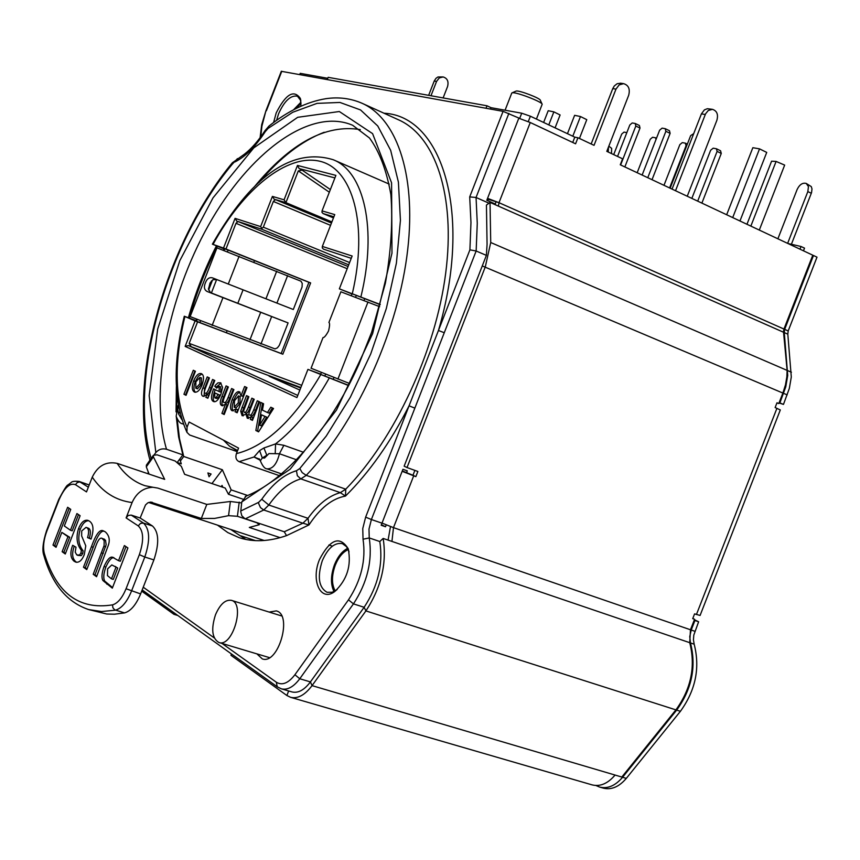 <?xml version="1.0" encoding="UTF-8"?>
<svg xmlns="http://www.w3.org/2000/svg" width="860" height="860" viewBox="0 0 860 860"><rect width="100%" height="100%" fill="white"/><g stroke="black" fill="none" stroke-linecap="round" stroke-linejoin="round"><path stroke-width="1.29" d="M624.854 166.937L640.012 128.065L635.82 126.044L620.64 164.959M686.603 146.028L686.054 145.759L669.596 187.942M701.889 203.111L721.271 153.435L717.1 151.403L697.696 201.143M652.03 179.697L670.123 133.354L665.876 131.3L647.774 177.697M635.82 126.044L635.217 123.474L639.399 125.495L640.012 128.065M617.555 156.423L629.81 124.99L632.207 122.958L635.217 123.474M656.008 139.503L655.589 137.793L656.503 138.234M637.174 172.72L650.235 139.245L652.6 137.256L655.589 137.793M686.054 145.759L685.399 143.168L687.344 144.114M663.984 185.308L679.851 144.63L682.292 142.609L685.399 143.168M717.1 151.403L716.401 148.758L720.572 150.79L721.271 153.435M691.849 198.391L710.65 150.231L713.176 148.178L716.401 148.758M613.707 154.606L621.716 134.063L624.016 132.107L626.843 132.612M665.876 131.3L665.231 128.678L669.467 130.731L670.123 133.354M642.13 175.053L659.631 130.204L662.103 128.129L665.231 128.678M670.144 188.2L690.655 135.633L693.719 133.612M299.764 74.53L300.226 73.347L327.778 78.303M486.018 108.252L486.975 105.78L328.165 77.335L327.305 79.518M486.975 105.78L491.06 107.694L521.719 113.208L519.666 118.476M528.266 121.626L530.384 116.218L521.719 113.208M530.384 116.218L574.792 137.148L577.952 137.75L575.587 143.803L530.265 122.518L518.806 118.228M620.737 83.227L617.136 83.71L614.32 85.935L612.761 88.612L615.996 89.107L619.157 84.903L623.597 83.646C628.585 85.172 630.283 89.064 628.671 95.32L606.805 151.36L622.597 158.81L620.264 164.787L812.786 255.183L783.954 329.047L783.481 331.519L787.126 370.391L786.868 376.755L785.459 384.925L782.88 393.052L778.784 403.544L776.935 402.931M591.164 143.975L612.761 88.612M577.952 137.75L594.045 145.34L615.996 89.107M572.728 142.459L574.792 137.148M487.308 198.982L498.993 202.691L487.555 198.348M530.265 122.518L498.993 202.691L498.413 206.12L783.557 332.261M495.134 204.669L495.962 201.939M490.028 202.412L490.727 242.509L485.309 266.837L407.017 467.55L404.146 466.195L486.384 255.377L487.072 244.347L486.438 205.078L490.028 202.412L498.413 206.12M692.805 618.437L694.568 619.286L692.719 618.641L694.59 613.879L700.083 615.459L780.31 409.962L775.129 407.554L776.988 402.781L778.784 403.544M407.017 467.55L417.863 471.473L415.853 476.644L402.147 471.301M694.568 619.286L690.472 629.767L689.731 642.678C695.761 666.382 691.161 688.774 675.917 709.876L621.823 777.042L615.072 775.053C607.837 783.578 600.194 786.857 592.132 784.89L290.572 697.309L286.885 695.504L230.953 655.298L231.48 653.966M694.396 619.727L698.621 621.769L694.934 620.49L691.214 630.025L689.752 636.647L690.472 642.936C696.503 666.629 691.902 689.021 676.669 710.113L622.575 777.268C615.341 785.771 607.687 789.039 599.603 787.061L595.948 785.503M694.934 620.49L694.235 620.157M779.138 402.652L783.471 404.404L779.02 402.942M783.471 404.404L789.34 388.397L791.297 376.992L787.814 334.142L788.201 330.928L817 257.161L813.485 255.506L784.664 329.358L784.266 332.573L787.717 375.454L785.75 386.871L779.88 402.888M813.485 255.506L812.721 255.334M799.983 249.163L801.025 246.498L804.519 248.142L803.476 250.808M787.846 243.466L801.025 246.498M787.631 243.369L807.841 191.587L811.303 193.274L811.561 192.532L811.99 188.931L811.27 186.599L806.261 183.449L808.443 186.599L807.841 191.587M777.891 238.79L797.134 189.49C799.585 184.502 802.627 182.492 806.261 183.449M608.493 147.028L608.235 152.026M698.621 621.769L693.816 635.045L693.429 639.797L694.17 644.194C700.233 667.876 695.643 690.236 680.411 711.306L626.317 778.364C619.082 786.857 611.417 790.114 603.322 788.136L599.603 787.061M611.46 153.553L611.664 148.382L608.837 146.146M791.393 244.283L811.303 193.274M488.974 203.197L476.053 197.477L469.7 196.908L470.968 222.482L469.904 249.851L365.64 517.139L362.759 528.577L363.038 539.22C366.102 560.043 361.254 580.253 348.483 599.839L294.915 674.734C288.358 683.249 282.166 685.742 276.318 682.216L277.242 686.796L281.37 688.838L291.981 691.934C298.14 693.386 304.279 690.042 310.417 681.905L364.135 607.289C378.045 586.058 383.27 564.138 379.808 541.52L383.162 538.435C387 563.343 381.249 587.498 365.909 610.912L312.051 685.624C304.902 695.095 297.743 698.986 290.572 697.309M413.681 475.87L393.482 527.642L381.958 523.052M402.286 470.936L412.972 475.268L414.875 470.388M690.472 629.767L393.482 527.642L391.934 541.424L689.731 642.678M388.075 540.112L390.494 526.567M383.162 538.435L391.934 541.424M415.853 476.644L412.972 475.268M177.859 615.513L173.956 614.33L141.706 591.153M173.956 614.33L174.451 613.062M443.126 97.922L447.555 86.57C448.845 81.485 447.383 78.281 443.147 76.948L437.987 76.959L435.977 78.325L434.225 81.033L436.568 81.42L439.277 77.927L443.147 76.948M430.978 95.75L436.568 81.42M428.645 95.331L434.225 81.033M490.522 109.069L491.06 107.694M488.179 199.197L487.62 200.638M495.285 204.035L486.803 200.273L518.87 118.056L503.079 111.348L281.317 71.305M386.204 524.88L385.538 526.75L381.173 525.256L402.931 469.302L407.274 470.861L406.468 472.935M385.538 526.75L381.367 524.686M675.53 190.726L705.576 113.799L708.264 110.499L712.403 109.328C716.928 110.79 718.433 114.423 716.896 120.249L687.247 196.23M712.403 109.328L707.328 108.715L704.394 109.886L701.416 113.864L705.275 114.487M672.058 189.103L701.416 113.864M379.658 306.676L340.882 291.798M349.676 383.549L311.073 368.241M329.036 322.532L328.982 322.489C329.896 323.252 329.735 326.09 328.509 331.014C326.09 335.454 324.285 337.647 323.091 337.604L323.166 337.614M321.317 372.627L320.629 374.39L348.73 385.377M351.396 295.517L352.084 293.754L380.195 304.687M739.966 220.988L766.722 152.413L759.53 148.866L752.844 147.694L726.668 214.742M732.709 217.58L759.53 148.866M759.305 230.072L784.664 165.099L776.096 161.433L771.581 161.196L746.964 224.277M750.855 226.105L776.096 161.433M328.907 544.993L332.39 546.154M469.904 249.851L476.15 251.002L477.268 223.342L476.053 197.477L508.873 113.359M383.99 113.219C442.276 115.982 472.935 213.549 438.45 330.498L444.265 332.723L476.15 251.002L486.384 255.377M246.089 496.102L241.789 501.907L240.736 511.678L241.843 515.785L244.777 518.569L284.273 531.76L286.531 535.63L308.955 524.955L307.998 518.3L302.903 523.192L308.955 524.955C320.156 508.023 332.325 498.402 345.462 496.091L345.763 489.179L340.313 492.64L345.462 496.091C369.359 472.366 390.558 442.276 409.059 405.823L414.853 408.124L444.265 332.723M207.894 472.946L209.044 476.762L211.098 474.043L207.894 472.946M177.181 419.228L179.503 438.729L183.707 456.466L180.385 460.96L181.288 463.852L178.547 462.927M177.461 462.142L182.857 454.875L178.611 436.826L176.311 416.95M154.359 454.575L155.832 452.553C158.713 449.318 162.271 448.21 166.507 449.242L182.857 454.875M230.663 529.459L245.917 539.446M286.531 535.63C269.137 541.606 253.399 542.294 239.284 537.704L227.814 532.587L217.494 525.127M319.501 559.527C330.143 539.102 339.711 535.479 348.192 548.68C351.6 565.514 347.085 579.812 334.68 591.583C320.597 602.312 310.664 580.489 319.501 559.527M269.159 612.073L276.318 610.901C292.905 614.588 278.285 664.963 262.311 658.911L256.903 653.88M273.609 122.485L276.2 112.929C285.789 94.052 293.84 89.225 300.355 98.459L300.978 106.145M176.053 411.918L176.375 386.516M188.404 317.716C195.392 292.851 204.734 268.9 216.419 245.852M254.098 187.114C290.368 143.104 325.768 123.937 360.286 129.613M349.074 551.851L346.537 546.681L342.377 543.617C334.615 542.305 327.929 548.003 322.296 560.709C317.157 576.92 318.727 587.445 327.036 592.293L332.186 592.25L337.163 589.551M347.644 548.357C342.205 551.099 337.819 556.549 334.486 564.719C330.648 575.415 330.487 584.359 333.992 591.551M300.849 100.642L297.452 96.191C290.691 95.019 284.402 100.889 278.565 113.789L276.598 120.303M301.021 102.114L293.604 109.736M295.485 108.758L301.075 103.587M335.207 590.906C331.541 584.22 331.562 575.652 335.282 565.181C338.582 557.14 342.914 551.948 348.257 549.594M255.517 540.639L240.736 535.78L244.132 538.586M149.081 474.107L146.307 466.851L153.392 456.853L153.392 455.284L157.09 454.832L175.15 461.003L181.352 466.389L184.62 474.312L225.191 488.061L228.459 494.263L231.168 489.899L247.648 495.489M228.459 494.263L242.638 499.058M241.681 502.928L230.383 501.487L228.556 515.667L237.414 516.29L239.209 502.1M132.096 502.541L126.108 517.913L138.277 525.912C143.663 531.115 144.018 540.703 139.352 554.668L126.065 588.745C122.238 597.947 117.734 603.322 112.542 604.859C78.948 610.213 56.222 593.077 44.333 553.432C42.806 547.229 43.645 539.779 46.848 531.093L59.071 499.724C64.414 487.598 69.907 482.589 75.529 484.707L86.505 491.909L92.256 477.149C102.383 491.995 115.67 500.456 132.096 502.541C136.46 492.877 143.394 487.781 152.886 487.265L157.831 488.093L206.798 504.411L230.383 501.487M153.392 456.853L164.679 479.353L117.143 463.368C106.113 461.132 97.825 465.722 92.256 477.149M223.385 440.094L229.642 446.275L237.457 450.941M278.038 475.193L279.263 475.924M256.57 522.536L259.225 524.74L249.314 527.449L280.123 537.65M256.56 522.665L237.414 516.29M228.556 515.667L214.527 518.44L201.326 518.451L150.5 502.068L147.737 502.896L145.49 504.981L140.158 518L152.467 525.976L143.459 523.063L131.236 515.108L140.158 518M146.501 465.002L146.307 466.851M206.798 504.411L201.326 518.451M44.333 553.432L43.871 555.452C52.094 584.209 67.016 602.247 88.644 609.568L101.523 611.546L115.477 610.17C121.615 608.375 126.957 602.032 131.494 591.142L144.792 557.033L153.897 559.903C159.39 543.413 158.917 532.104 152.467 525.976M153.897 559.903L140.621 593.927L126.065 588.745M112.542 604.859L112.886 607.73L114.681 609.826L124.582 612.9C130.752 611.116 136.095 604.795 140.621 593.927M124.582 612.9L114.477 614.212L106.747 614.008L88.644 609.568M75.529 484.707L76.841 482.868L79.228 481.901L89.031 484.889L79.184 481.46C74.583 480.998 71.885 481.385 71.09 482.611L67.876 485.008C66.951 484.965 63.909 489.759 58.759 499.413L59.071 499.724M126.108 517.913L128.248 515.452L131.236 515.108M74.196 561.311C70.391 558.075 69.875 552.733 72.659 545.283L75.992 547.207L75.218 552.109L76.744 554.883L79.485 555.076L80.937 553.023L81.377 550.314C76.841 544.563 75.884 537.36 78.496 528.717C81.044 522.418 84.151 519.623 87.817 520.343L89.515 521.192C93.536 524.019 94.041 529.986 91.042 539.091L87.559 537.629C89.128 532.329 88.924 529.04 86.935 527.771L86.064 527.341L81.711 530.932L81.657 535.963L85.785 545.853L84.248 554.7C81.99 560.279 79.184 562.762 75.841 562.15L74.196 561.311L75.97 561.849C72.208 558.688 71.649 553.475 74.272 546.218M86.763 569.6L83.484 567.213L91.429 546.713C95.987 533.985 100.04 528.739 103.598 531.007L105.275 531.846C109.188 535.382 110.198 539.897 108.306 545.369L96.567 576.716L93.224 574.287L104.114 545.53L104.168 540.596L101.942 538.274C99.825 537.403 97.567 540.628 95.17 547.928L86.763 569.6M104.06 566.493C107.188 559.602 109.983 556.506 112.466 557.205L118.529 560.677L124.388 545.562L127.903 547.938L112.316 588.143L102.953 580.564C101.362 577.737 101.727 573.05 104.06 566.493L105.855 567.052C108.822 560.419 111.531 557.323 113.982 557.742M52.976 545.068L67.628 507.282L70.756 509.389L64.317 525.976L70.466 530.255L76.938 513.56L80.12 515.71L65.274 554.001L62.135 551.722L67.962 536.715L61.834 532.394L56.05 547.304L52.976 545.068L54.707 545.606L69.165 508.325M70.466 530.255L72.208 530.803L78.486 514.602M56.266 546.745L54.707 545.606M65.489 553.432L63.877 552.26L69.703 537.263L61.834 532.394M67.962 536.715L69.703 537.263M62.135 551.722L63.877 552.26M112.466 557.205L113.541 557.549M118.529 560.677L120.335 561.247L126.001 546.648M112.542 587.541L104.748 581.113C103.157 578.296 103.533 573.599 105.855 567.052M117.712 568.019L111.811 564.923L107.618 568.868L107.457 575.62L111.488 578.855L113.294 579.404L117.712 568.019L111.811 564.923M111.488 578.855L115.896 567.46M102.953 580.564L104.748 581.113M86.989 569.019L85.258 567.761L93.203 547.272C97.567 535.221 101.34 529.932 104.522 531.394M83.484 567.213L85.258 567.761M96.804 576.125L95.008 574.835L106.156 544.713L105.522 540.263L101.942 538.274M103.931 546.25L105.716 546.809M93.224 574.287L95.008 574.835M77.636 555.345L81.248 555.625L82.7 553.571L83.141 550.862C78.593 545.111 77.636 537.919 80.249 529.276C82.549 523.557 85.376 520.698 88.72 520.719M76.712 562.322L75.97 561.849M91.095 538.93L89.332 538.177C90.891 532.888 90.687 529.599 88.688 528.33L86.064 527.341M81.377 550.314L83.141 550.862M87.559 537.629L89.332 538.177M211.936 483.567L222.375 469.753L231.168 489.899M222.847 487.265L222.052 485.427L221.181 486.706M183.707 456.466L222.375 469.753M324.209 132.257C301.892 140.857 280.199 157.563 259.118 182.374M217.354 246.229C205.68 269.266 196.349 293.217 189.34 318.071M176.87 393.407L176.708 408.876M216.935 247.895L190.146 316.598L275.028 348.913L277.425 347.838L279.296 345.387L288.089 322.909L210.539 292.647L208.496 289.207L210.055 282.962L213.087 279.65L217.214 279.715L293.314 309.503L212.549 277.887C209.356 277.027 206.959 278.704 205.346 282.94C203.669 287.143 204.293 290.003 207.228 291.529L288.089 322.909M293.314 309.503L302.064 287.004L302.236 283.381L300.968 281.198L216.946 247.863M555.076 127.86L560.107 114.971L553.861 111.864L548.207 110.714L543.617 122.464M548.788 124.894L553.861 111.864M579.446 138.46L586.778 119.669L580.478 116.53L574.62 115.326L567.449 133.698M572.803 136.213L580.478 116.53M331.465 223.03L275.34 199.541L273.351 201.455L263.321 227.18L261.816 228.416L260.634 226.588L235.081 218.365L223.503 248.056L225.976 249.002L235.984 223.31L347.193 268.707M225.976 249.002L310.643 282.918L282.843 354.212L195.102 320.898L185.158 346.397L188.329 345.559L297.775 395.428M301.709 385.323L189.178 343.377L197.564 321.877M185.158 346.397L296.937 397.567L307.934 369.381L320.726 374.154M351.998 293.969L339.345 288.842L352.148 256.011L322.339 246.433L322.285 247.938L323.467 249.153L351.245 258.322M189.178 343.377L191.275 346.741L188.329 345.559M299.861 390.064L269.137 376.228L300.688 387.967M195.102 320.898L184.287 316.233L195.994 320.597M237.199 451.629L189.673 435.02L186.953 432.344L187.039 427.269L189.082 422.013L238.564 448.103L236.425 453.607C235.21 457.412 236.113 460.1 239.112 461.68L279.521 475.709M348.633 385.57L307.934 369.381M195.424 371.273L186.05 395.32L183.932 394.256L193.296 370.262L195.424 371.273M216.688 388.139L214.774 386.29L215.548 385.108L217.902 382.861L220.493 382.754L222.579 387.365L221.009 393.923C218.569 399.717 216.139 402.276 213.721 401.609L213.452 401.491C210.84 400.244 210.904 396.041 213.624 388.881L219.192 391.59L219.096 386.269L216.688 388.139M221.912 413.391L225.47 404.275L221.815 405.651C219.741 404.469 219.794 401.383 221.977 396.406L226.083 385.893L228.351 386.968L224.643 396.449C222.998 400.545 222.783 402.523 223.987 402.394L224.116 402.448C225.223 403.103 226.546 401.469 228.094 397.546L231.609 388.526L233.899 389.612L224.18 414.531L221.912 413.391L223.6 413.993L227.148 404.877L225.47 404.275M260.827 402.448L263.59 403.77L262.407 410.102L267.46 412.542L270.803 407.21L273.534 408.511L258.559 431.849L255.861 430.484L260.827 402.448M252.464 420.379L250.271 419.293L251.26 416.777L247.325 418.315L245.949 414.154L242.111 415.724L240.703 411.198L246.498 395.621L248.852 396.739L243.638 410.833L244.326 412.402C245.337 413.123 246.691 411.316 248.411 406.995L251.851 398.169L254.216 399.298L250.292 409.381C248.701 413.348 248.465 415.219 249.583 415.004L249.69 415.047C250.733 415.81 252.098 414.036 253.786 409.715L257.28 400.76L259.677 401.899L252.464 420.379M237.145 412.779L234.984 411.704L236.027 409.027L232.114 410.768C229.975 409.478 229.986 405.769 232.146 399.631C234.673 393.729 237.07 391.096 239.327 391.741L241.036 395.697L244.616 386.516L246.96 387.613L237.145 412.779M207.217 376.895L209.41 377.938L205.895 386.946C204.228 391.192 203.96 393.235 205.11 393.095L205.218 393.138C206.292 393.966 207.701 392.074 209.442 387.473L212.571 379.454L214.785 380.507L207.862 398.255L205.82 397.245L206.841 394.632L202.96 396.288C201.014 395.116 201.014 392.3 202.949 387.849L207.217 376.895M201.982 385.129C199.799 390.268 197.338 392.59 194.618 392.117L194.306 391.988C191.866 390.279 191.651 386.559 193.672 380.851C195.972 375.476 198.477 373.057 201.186 373.573L201.433 373.681C203.992 375.035 204.185 378.851 201.982 385.129M186.125 395.127L185.577 394.847L194.865 371.004M185.577 394.847L183.932 394.256M217.064 387.505L214.774 386.29M219.192 391.59L220.869 392.192L220.579 386.817M214.57 401.738C212.538 400.169 212.764 396.137 215.226 389.655M216.44 386.892L221.052 383.087M214.935 397.9L216.505 398.481L218.042 397.9L219.698 395.062L214.699 392.837L214.828 397.879L216.365 397.298L218.031 394.46L214.699 392.837M219.698 395.062L218.031 394.46M224.256 414.327L223.6 413.993M224.234 402.48L225.793 403.05C226.9 403.706 228.222 402.071 229.77 398.159L233.221 389.29M222.901 405.834C221.45 404.404 221.697 401.469 223.654 397.019L227.696 386.656M258.677 431.656L257.581 431.096L262.504 403.254M267.46 412.542L269.18 413.165L272.426 407.984M259.57 425.195L261.289 425.808L266.707 417.143L261.537 414.832L259.57 425.195L264.988 416.519L261.537 414.832M266.707 417.143L264.988 416.519M257.581 431.096L255.861 430.484M252.539 420.185L250.271 419.293M249.808 415.079L251.4 415.66C252.442 416.423 253.807 414.649 255.495 410.338L258.925 401.545M244.423 412.435L246.025 413.015C247.035 413.735 248.4 411.929 250.109 407.608L253.485 398.954M243.186 415.896L242.402 411.811L248.131 396.395M248.443 418.508L247.658 414.767L245.949 414.154M251.98 419.906L252.969 417.39L251.26 416.777M242.402 411.811L240.703 411.198M237.22 412.585L234.984 411.704M241.036 395.697L242.724 396.31L246.25 387.279M233.221 410.94C231.673 409.231 231.877 405.662 233.823 400.244C235.919 395.202 238.016 392.547 240.112 392.257M236.672 412.316L237.715 409.639L236.027 409.027M234.457 407.361L236.038 407.93L239.972 403.48L240.09 396.449M238.284 402.867L238.5 395.869L234.49 400.728L234.221 407.274L238.284 402.867L239.972 403.48M204.046 396.471L204.605 388.451L208.808 377.658M207.937 398.062L208.507 395.235L206.841 394.632M205.325 393.171L206.884 393.74C207.948 394.568 209.356 392.676 211.108 388.086L214.172 380.217M207.486 397.836L205.82 397.245M195.456 392.267C193.489 390.279 193.435 386.667 195.317 381.442L198.424 376.099L201.982 374.025M197.424 388.806L201.509 384.409L201.401 377.981M199.864 383.818L199.864 377.411L195.886 381.894L195.779 388.204L199.864 383.818L201.509 384.409M348.053 266.503L237.898 221.471L235.984 223.31M261.816 228.416L261.354 229.061L348.708 264.815M237.898 221.471L261.354 229.061M235.081 218.365L237.457 222.095M334.906 177.923L299.162 168.581L302.139 170.129L298.302 170.893L329.326 192.221M275.34 199.541L285.918 202.648L298.302 170.893M299.162 168.581L297.474 165.432L284.079 199.81L285.918 202.648L331.906 221.912M323.059 213.549L333.465 217.924L323.166 213.592L321.995 212.409L322.048 210.893L335.894 175.386L297.474 165.432M323.166 213.592L333.562 216.666M322.339 246.433L334.755 214.602L322.048 210.893M511.7 93.213L512.13 92.826C515.366 91.547 542.51 101.899 542.165 104.286L536.425 119.067M542.037 104.006L540.349 100.308C540.607 98.352 518.774 90.02 516.129 91.074L515.871 91.181M180.385 460.96L179.794 458.993M284.079 199.81L272.405 196.402L274.867 200.208M272.405 196.402L260.634 226.588M223.955 248.873L212.388 244.165L223.503 248.056M223.45 250.174L224.041 248.648L228.126 250.066L308.912 282.306L281.156 353.481L282.843 354.212M310.643 282.918L308.912 282.306M339.345 288.842L380.26 304.472M178.783 407.049L177.697 408.844L178.622 414.036L179.794 411.8M178.353 405.157L177.697 408.844L178.622 414.036L181.954 419.723M228.126 250.066L227.492 251.711M216.645 279.511L211.345 293.099M200.498 320.909L199.864 322.543L195.908 320.823L196.488 319.307M226.986 331.111L226.363 332.712L199.864 322.543M237.79 303.408L243.079 289.82M253.883 262.117L254.517 260.515M226.363 332.712L281.156 353.481M303.612 452.306L283.864 445.286L275.565 443.9L263.923 447.974L259.591 450.608L254.001 457.004L260.096 460.164M215.494 614.75C210.915 629.165 212.065 638.421 218.934 642.517C232.501 647.698 245.498 603.441 231.383 600.334C225.363 599.431 220.074 604.236 215.494 614.75M259.494 459.165L254.001 457.004L239.112 461.68M259.591 450.608L262.3 457.961L266.815 455.23L263.923 447.974M260.268 460.895L262.3 457.961L264.514 458.079L268.943 453.585L279.435 453.747L283.864 445.286M329.144 378.228C312.933 406.78 295.077 428.667 275.565 443.9L275.232 453.188M498.993 202.691L783.954 329.047M482.267 265.933L782.88 393.052M776.924 408.306L696.428 614.524M694.901 631.294L691.214 630.025M294.915 674.734L299.764 678.755L310.417 681.905L312.051 685.624L615.072 775.053M288.648 690.967L286.885 695.504M490.727 242.509L787.126 370.391M348.483 599.839L353.449 603.87L364.135 607.289L365.909 610.912L675.917 709.876M788.201 330.928L784.664 329.358M787.814 334.142L784.266 332.573M791.415 372.24L787.846 370.703M787.19 394.88L783.6 393.353M694.17 644.194L690.472 642.936M680.411 711.306L676.669 710.113M626.317 778.364L622.575 777.268M337.915 379.099L367.994 301.989M333.175 379.496L333.927 377.572M364.027 300.409L364.769 298.485M356.373 295.26L355.642 297.141M325.542 374.304L324.811 376.185M503.079 111.348L469.7 196.908M365.64 517.139L371.391 519.526L414.853 408.124M363.038 539.22L369.241 537.941L368.994 529.072L371.391 519.526L381.926 523.149M281.37 688.838C287.498 690.279 293.625 686.914 299.764 678.755L353.449 603.87C367.36 582.564 372.627 560.591 369.241 537.941L379.808 541.52M142.19 589.928L277.468 686.957M276.318 682.216L222.009 643.441M214.28 637.926L143.244 587.208M148.243 473.817L148.597 472.914M260.763 136.847L261.902 126.141L265.933 110.757L261.709 124.668L260.085 137.772M266.374 110.79L281.779 71.272M362.06 103.275L398.588 119.841C435.224 136.02 455.8 195.242 445.684 273.276C435.601 351.224 394.675 439.041 345.763 489.179L306.235 475.354C354.868 424.421 396.062 335.572 406.78 257.032C417.541 178.385 397.9 119.088 362.06 103.275C350.772 98.373 338.743 96.836 325.983 98.674C307.031 101.759 288.046 110.876 269.008 126.033L269.406 125.71M151.145 458.455C127.828 379.733 166.84 242.671 232.178 164.335L232.555 162.561M232.178 164.335L237.468 158.627M234.995 161.927C245.337 156.735 255.42 146.641 265.245 131.655L265.127 130.483M265.245 131.655L268.094 128.387L269.008 126.033L265.03 130.645C258.344 140.846 251.496 148.683 244.476 154.144L232.34 162.809C166.496 242.133 127.108 378.884 149.963 460.132M268.094 128.387L292.755 112.251L317.028 103.372L339.958 102.447L360.544 109.94L377.755 125.979L390.655 150.306L398.416 182.169L400.427 220.353L396.395 263.138L386.344 308.45L370.724 353.933L350.332 397.212L326.252 436.052L299.807 468.517L302.15 472.581L306.235 475.354L300.849 478.891L340.313 492.64C328.821 495.779 318.05 504.325 307.998 518.3L268.815 505.035C278.844 490.877 289.519 482.159 300.849 478.891L297.356 475.741L296.442 470.742C284.176 474.365 272.62 483.858 261.773 499.23L268.815 505.035L263.751 510.002L302.903 523.192L284.273 531.76M299.807 468.517L296.442 470.742M261.773 499.23L258.623 502.347L258.72 503.702L260.494 507.615L263.751 510.002L245.358 518.806M258.623 502.347L240.778 510.99M241.789 501.907L290.132 469.237L336.486 410.08L372.627 333.615L391.977 253.173L391.579 182.825L372.584 133.623L339.313 111.52L297.689 117.304L253.786 147.877L213.022 197.843L179.826 260.623L157.681 329.058L149.167 395.632L155.832 452.553M166.507 449.242C149.393 390.838 167.84 297.646 208.475 225.255C248.97 152.897 309.847 106.909 352.621 125.248L369.488 137.998C379.475 151.564 386.602 170.43 390.87 194.618C392.934 221.353 391.096 250.873 385.387 283.177L371.649 332.218L358.867 364.361C329.111 431.15 282.725 482.589 245.293 496.413M152.897 487.254L144.964 485.696C133.773 481.901 124.506 474.451 117.143 463.368M237.629 450.511L229.642 446.275M150.296 502.079L152.295 502.304M139.352 554.668L144.792 557.033C150.306 540.51 149.866 529.19 143.459 523.063L140.449 523.407L138.277 525.912M46.848 531.093L46.537 530.76C42.882 542.284 41.989 550.508 43.871 555.452L43.989 555.883M58.759 499.413L46.558 530.706M88.333 487.201L79.184 481.46M114.004 566.127L115.81 566.686M106.78 584.123L108.586 584.671M91.429 546.713L93.203 547.272M102.748 538.683L104.533 539.241M101.512 552.916L103.297 553.475M79.485 555.076L81.248 555.625M80.937 553.023L82.7 553.571M78.496 528.717L80.249 529.276M86.935 527.771L88.688 528.33M207.228 291.529L211.904 293.346M260.945 344.021L271.652 316.566M212.549 277.887L217.214 279.715M228.287 284.015L239.112 256.248M212.13 325.445L222.955 297.667M249.927 339.872L260.677 312.309M276.92 303.053L287.627 275.598M265.955 298.764L276.705 271.201M191.275 346.741L300.86 387.527M187.039 427.269C174.634 398.857 173.935 361.942 184.922 316.534M320.629 374.842C293.798 420.121 265.729 446.383 236.425 453.607M218.042 397.9L216.365 397.298M220.762 386.882L219.096 386.269M229.77 398.159L228.094 397.546M223.654 397.019L221.977 396.406M255.495 410.338L253.786 409.715M250.109 407.608L248.411 406.995M243.638 407.909L241.939 407.296M240.295 396.524L238.607 395.912M233.823 400.244L232.146 399.631M204.605 388.451L202.949 387.849M211.108 388.086L209.442 387.473M194.908 392.203L194.306 391.988M195.317 381.442L193.672 380.851M263.321 227.18L349.601 262.547M330.369 189.565L302.139 170.129M273.351 201.455L330.562 225.352M213.054 244.38C242.767 189.608 287.025 153.306 319.909 161.261C352.815 168.872 368.435 224.492 352.374 293.421M183.459 424.152L182.309 423.754L183.374 423.915M196.51 321.102L197.112 319.554M208.636 290.013L212.56 279.952M224.073 250.41L224.686 248.852M360.942 296.7C377.433 228.986 364.113 171.806 333.315 159.767L389.257 184.115M281.65 473.935L267.062 468.861C272.738 469.055 276.856 464.013 279.435 453.747L296.668 459.82M620.35 83.162L623.597 83.646M340.893 291.766L328.918 322.468M323.027 337.571L311.051 368.284M148.35 472.323L147.823 473.677M265.933 110.757L281.327 71.262M348.719 550.765L348.192 548.68M336.292 590.196L334.68 591.583M300.806 100.491L300.355 98.459M264.224 540.499L148.64 502.466M259.247 524.525L259.376 523.471M146.329 465.238L153.413 455.262M216.505 398.481L214.828 397.879M220.665 386.839L218.999 386.237M225.793 403.05L224.116 402.448M251.4 415.66L249.69 415.047M246.025 413.015L244.326 412.402M240.187 396.481L238.5 395.869M236.038 407.93L234.339 407.328M206.884 393.74L205.218 393.138M201.509 378.013L199.864 377.411M197.542 388.86L195.897 388.258M505.067 110.22L511.786 92.998M516.129 91.074L512.13 92.826M186.953 432.344C173.537 402.104 172.645 363.393 184.287 316.233M182.309 423.754C180.17 423.507 178.117 421.024 176.16 416.283L178.106 405.597M208.475 288.584L211.474 280.897M212.388 244.165C244.143 188.458 285.617 145.039 333.315 159.767M218.934 642.517L269.492 657.642M231.383 600.334L281.671 615.964M260.161 460.337L259.139 458.767M267.062 468.861C264.783 468.85 262.483 466.012 260.161 460.347"/></g></svg>
